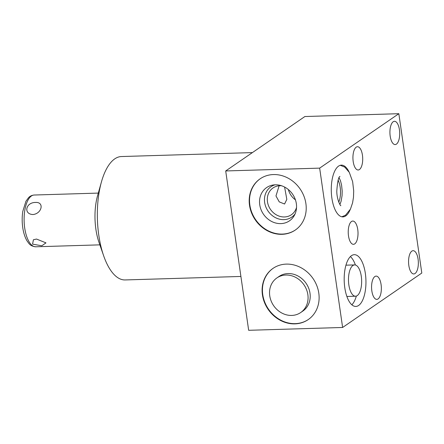 <?xml version="1.0" encoding="UTF-8"?>
<svg xmlns="http://www.w3.org/2000/svg" width="444" height="444" viewBox="0 0 444 444"><rect width="100%" height="100%" fill="white"/><g stroke="black" fill="none" stroke-linecap="round" stroke-linejoin="round"><path stroke-width="0.67" d="M295.421 199.822A16.239 14.23 55.5 0 1 288.361 189.549M296.531 207.453A16.239 14.23 55.5 0 1 291.403 214.73A16.239 14.23 55.5 0 1 267.471 201.792A16.239 14.23 -124.5 0 1 273.005 187.962A16.239 14.23 -124.5 0 1 281.635 185.781M279.137 185.781L275.974 195.948L279.248 201.881L284.582 204.018L286.818 199.373L284.604 187.046M398.84 113.697L304.878 116.528L225.702 170.957L248.662 330.303L342.618 327.472L319.658 168.126L398.84 113.697L421.8 273.043L342.618 327.472M240.903 276.451L125.153 279.942A61.727 25.913 -91.7 0 1 103.657 255.794A61.727 25.913 -91.7 0 1 98.773 235.098A61.727 25.913 -91.7 0 1 101.432 181.94A61.727 25.913 -91.7 0 1 114.735 158.885A61.727 25.913 -91.7 0 1 121.434 156.543L252.408 152.597M101.432 181.94L97.563 195.699A38.939 16.345 88.3 0 0 95.887 229.232A38.939 16.345 88.3 0 0 98.968 242.291L103.657 255.794M41.769 245.793L45.982 242.868L36.519 239.05L33.417 239.749L32.562 244.133L41.769 245.793M35.526 202.447C25.713 202.364 23.243 214.158 32.989 214.541C42.002 213.575 44.467 201.809 35.526 202.447M225.702 170.957L319.658 168.126M318.798 293.14A31.069 27.223 55.5 0 1 308.214 319.597A31.069 27.223 55.5 0 1 262.426 294.838A31.069 27.223 55.5 0 1 273.01 268.387A31.069 27.223 55.5 0 1 318.798 293.14M305.894 203.591A31.069 27.223 55.5 0 1 295.304 230.042A31.069 27.223 55.5 0 1 249.517 205.289A31.069 27.223 55.5 0 1 260.106 178.832A31.069 27.223 55.5 0 1 305.894 203.591M408.83 265.495A11.638 4.89 88.3 0 0 413.802 273.954A11.638 4.89 88.3 0 0 418.076 259.141A11.638 4.89 88.3 0 0 413.103 250.682A11.638 4.89 88.3 0 0 408.83 265.495M390.187 136.108A11.638 4.89 88.3 0 0 395.16 144.566A11.638 4.89 88.3 0 0 399.434 129.748A11.638 4.89 88.3 0 0 394.461 121.295A11.638 4.89 88.3 0 0 390.187 136.108M371.839 290.925A11.638 4.89 88.3 0 0 376.812 299.378A11.638 4.89 88.3 0 0 381.085 284.565A11.638 4.89 88.3 0 0 376.112 276.107A11.638 4.89 88.3 0 0 371.839 290.925M353.196 161.533A11.638 4.89 88.3 0 0 358.169 169.991A11.638 4.89 88.3 0 0 362.443 155.178A11.638 4.89 88.3 0 0 357.47 146.72A11.638 4.89 88.3 0 0 353.196 161.533M348.496 235.864A11.638 4.89 88.3 0 0 353.474 244.322A11.638 4.89 88.3 0 0 357.747 229.509A11.638 4.89 88.3 0 0 352.769 221.051A11.638 4.89 88.3 0 0 348.496 235.864M365.351 273.493A25.891 10.867 -91.7 0 1 355.844 306.443A25.891 10.867 -91.7 0 1 344.783 287.634A25.891 10.867 -91.7 0 1 354.284 254.684A25.891 10.867 -91.7 0 1 365.351 273.493M350.127 209.751A25.891 10.867 -91.7 0 1 342.94 216.888A25.891 10.867 -91.7 0 1 331.873 198.079A25.891 10.867 -91.7 0 1 341.381 165.129A25.891 10.867 -91.7 0 1 348.984 171.822M356.332 296.076A25.891 10.867 -91.7 0 1 351.848 304.795M350.394 256.571A25.891 10.867 -91.7 0 1 355.394 265.001M346.847 296.359A15.662 6.571 88.3 0 0 347.646 296.453L355.539 296.215A15.662 6.571 88.3 0 0 357.237 295.621A15.662 6.571 88.3 0 0 361.516 278.305A15.662 6.571 88.3 0 0 354.595 264.913A15.662 6.571 88.3 0 0 352.897 265.506A15.662 6.571 88.3 0 0 348.612 282.817A15.662 6.571 88.3 0 0 355.539 296.215M354.595 264.913L346.703 265.146A15.662 6.571 88.3 0 0 345.909 265.29M338.772 202.12A14.83 6.227 88.3 0 0 340.16 187.196A14.83 6.227 88.3 0 0 338.112 180.125M308.375 319.48A31.069 27.223 55.5 0 1 262.754 294.616A31.069 27.223 55.5 0 1 273.177 268.276M300.699 312.543L302.836 311.072A21.001 18.404 -124.5 0 0 308.63 288.078A21.001 18.404 -124.5 0 0 288.028 273.565A21.001 18.404 -124.5 0 0 279.043 276.457L276.906 277.927A21.001 18.404 -124.5 0 0 271.112 300.921A21.001 18.404 -124.5 0 0 291.714 315.434A21.001 18.404 -124.5 0 0 300.699 312.543A21.001 18.404 -124.5 0 0 306.493 289.549A21.001 18.404 -124.5 0 0 285.892 275.036A21.001 18.404 -124.5 0 0 276.906 277.927M295.471 229.925A31.069 27.223 55.5 0 1 249.85 205.061A31.069 27.223 55.5 0 1 260.273 178.721M296.337 203.657A20.174 17.677 -124.5 0 0 273.121 185.009A20.174 17.677 -124.5 0 0 259.734 204.762A20.174 17.677 -124.5 0 0 274.747 222.744A20.174 17.677 -124.5 0 0 294.206 215.679A20.174 17.677 -124.5 0 0 296.337 203.657M275.064 184.815A18.404 16.128 -124.5 0 0 264.646 202.442A18.404 16.128 55.5 0 0 277.411 218.52A18.404 16.128 55.5 0 0 295.077 213.936M99.856 244.855L35.77 246.786A25.891 10.867 -91.7 0 1 24.703 227.972A25.891 10.867 88.3 0 1 34.21 195.021L98.296 193.09M35.77 246.786C29.876 246.087 29.088 243.567 27.078 240.953C24.964 237.396 23.521 232.922 22.738 227.539C21.967 222.028 21.989 216.628 22.805 211.338L25.941 201.265L28.566 197.647C29.992 196.115 31.874 195.243 34.21 195.021M339.893 204.462L341.092 201.337L342.069 195.571L342.18 190.909L341.569 185.054L340.515 180.897L339.088 177.722M341.836 216.789L345.543 215.196L350.466 209.074L352.58 202.858L353.485 197.203L353.702 190.887L352.636 181.652L349.323 172.411L344.733 167.088L340.287 165.296M340.853 205.655C340.703 206.454 336.724 199.661 336.796 190.992C337.507 181.524 338.567 176.684 339.971 176.468L339.965 176.473"/></g></svg>
